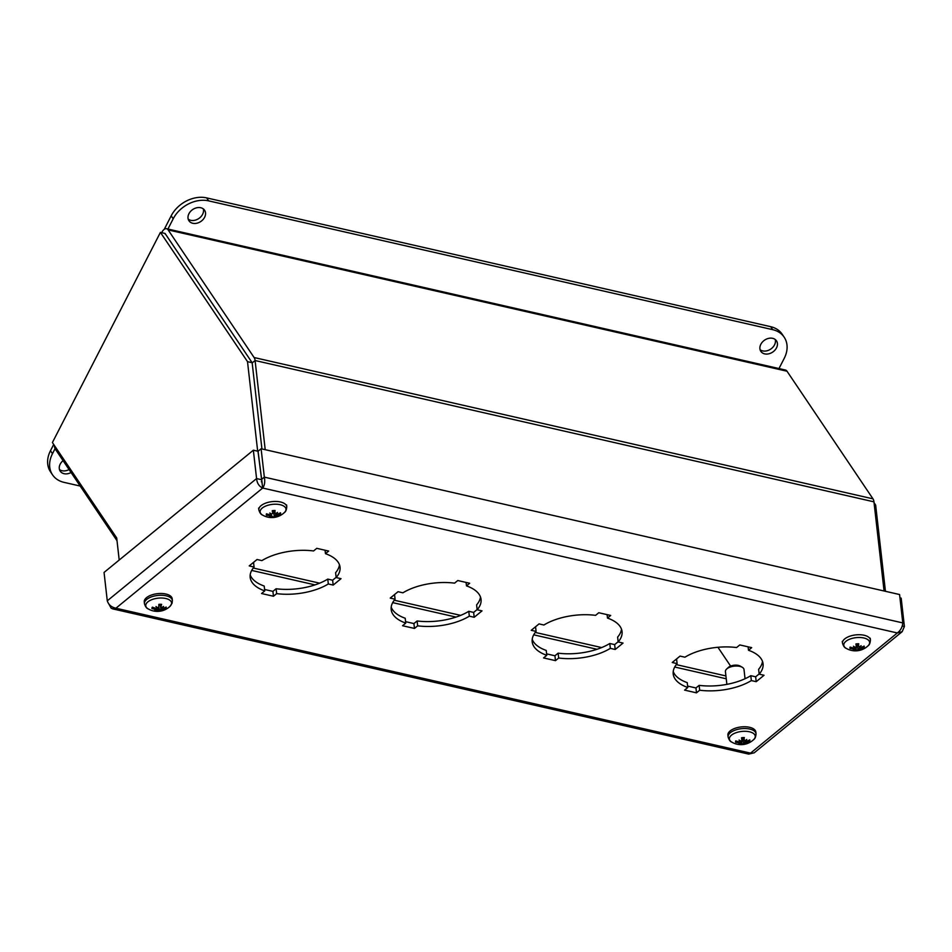 <?xml version="1.0" encoding="UTF-8"?>
<svg xmlns="http://www.w3.org/2000/svg" width="952" height="952" viewBox="0 0 952 952"><rect width="100%" height="100%" fill="white"/><g stroke="black" fill="none" stroke-linecap="round" stroke-linejoin="round"><path stroke-width="1.43" d="M265.203 449.689L255.088 360.522A7.937 4.141 -77.1 0 0 254.113 357.535L168.135 229.908A7.937 4.141 -77.1 0 0 166.54 228.718L785.412 370.03A7.937 4.141 102.9 0 1 787.006 371.22L872.984 498.848A7.937 4.141 102.9 0 1 873.96 501.835L884.075 591.002M251.756 362.129L165.767 234.513A2.356 1.226 -77.1 0 0 165.291 234.156M166.54 228.718A7.937 4.141 -77.1 0 0 161.923 232.217L161.685 232.681M54.371 445.441A7.937 4.141 -77.1 0 0 55.406 449.261L117.013 540.7M730.612 666.091L717.939 647.277L730.612 666.091M261.931 448.939L252.149 362.712L165.053 233.442L160.412 232.383L247.508 361.653L257.671 451.188M261.324 481.76L261.955 481.248M119.202 560.038L116.703 537.951L52.408 442.537L160.412 232.383M252.149 362.712L247.508 361.653M885.443 591.311L875.65 505.084L874.067 502.727M875.65 505.084L874.293 504.774M267.405 514.116L266.393 515.175A18.243 16.708 -15.6 0 0 270.047 515.675L271.177 516.151L271.118 514.568L271.177 516.139A18.088 9.627 -61.5 0 1 269.559 516.674A18.088 14.256 105.4 0 0 271.582 516.317L272.486 516.71A18.243 2.951 94.4 0 1 271.832 517.471A7.188 3.415 173.5 0 0 274.628 517.269L275.568 514.568L275.854 515.805L277.008 515.175A18.243 16.303 24.6 0 0 280.423 514.151L279.305 513.39M274.116 510.736L275.568 513.783L274.64 513.199A18.243 4.462 -94.5 0 0 275.068 510.498A7.188 3.415 173.5 0 0 272.272 510.7L272.272 510.7A18.243 1.773 86.2 0 0 272.7 513.342L271.725 514.056A18.088 9.532 48.9 0 1 269.797 512.973A18.088 10.591 -104.9 0 0 271.296 514.294L270.106 514.735A18.243 14.792 -163.2 0 1 266.489 513.818A7.188 3.415 173.5 0 0 266.393 515.175M258.837 509.867C259.729 512.795 260.955 514.52 262.514 515.044L262.514 515.044A13.007 6.188 -6.5 0 1 260.134 511.462A13.007 6.188 -6.5 0 1 276.52 504.227A13.007 6.188 -6.5 0 1 284.35 512.569L284.35 512.569C285.755 511.712 286.552 509.748 286.766 506.702A14.054 6.688 173.5 0 0 272.641 501.573A14.054 6.688 173.5 0 0 258.825 509.296A14.054 6.688 173.5 0 0 258.837 509.867L258.635 508.094M272.712 513.414L272.677 510.867L272.7 513.342L271.725 514.056M275.568 513.783A18.088 11.269 -53.4 0 0 277.472 512.414A18.088 12.614 98.1 0 1 275.973 513.949L275.985 514.009M277.068 514.235L275.973 513.949L277.068 514.235A18.243 15.196 166.9 0 0 280.507 512.807A7.188 3.415 173.5 0 1 280.423 514.151M275.854 515.805A18.088 7.592 55.6 0 0 277.234 516.127A18.088 12.531 -110.7 0 1 275.414 516.043L274.414 516.567L273.176 510.808L274.414 516.567M271.153 514.984L272.486 516.71M851.064 647.384L850.053 648.443A18.243 16.708 -15.6 0 0 853.706 648.943L854.825 649.419L854.765 647.836L854.825 649.407M854.813 648.264L856.134 649.978A18.243 2.951 94.4 0 1 855.491 650.751A7.188 3.415 173.5 0 0 858.287 650.549L859.216 647.836L859.501 649.074L860.668 648.443A18.243 16.303 24.6 0 0 864.071 647.419L862.952 646.658M857.764 644.016L859.216 647.051L858.287 646.479A18.243 4.462 -94.5 0 0 858.728 643.766A7.188 3.415 173.5 0 0 855.919 643.968L855.919 643.968A18.243 1.773 86.2 0 0 856.36 646.61L855.384 647.336A18.088 9.532 48.9 0 1 853.456 646.241A18.088 10.591 -104.9 0 0 854.944 647.562L853.765 648.014A18.243 14.792 -163.2 0 1 850.136 647.086A7.188 3.415 173.5 0 0 850.053 648.443M842.496 643.135C843.389 646.075 844.602 647.8 846.161 648.324L846.161 648.324A13.007 6.188 -6.5 0 1 843.781 644.73A13.007 6.188 -6.5 0 1 860.168 637.507A13.007 6.188 -6.5 0 1 868.01 645.837L868.01 645.837C869.402 644.98 870.211 643.028 870.426 639.97A14.054 6.688 173.5 0 0 856.3 634.841A14.054 6.688 173.5 0 0 842.472 642.564A14.054 6.688 173.5 0 0 842.496 643.135L842.294 641.374M856.36 646.682L856.324 644.147L856.36 646.61L855.384 647.336M859.216 647.051A18.088 11.269 -53.4 0 0 861.12 645.682A18.088 12.614 98.1 0 1 859.62 647.229L859.632 647.277M860.727 647.503L859.62 647.229L860.727 647.503A18.243 15.196 166.9 0 0 864.154 646.075A7.188 3.415 173.5 0 1 864.071 647.419M859.501 649.074A18.088 7.592 55.6 0 0 860.882 649.395A18.088 12.531 -110.7 0 1 859.073 649.312L858.073 649.835L856.836 644.076L858.073 649.835M854.825 649.419A18.088 9.627 -61.5 0 1 853.206 649.954A18.088 14.256 105.4 0 0 855.229 649.597L856.134 649.978M161.174 609.78A18.088 5.771 60.5 0 0 162.268 610.196A18.088 10.9 -105.8 0 1 160.686 609.982L160.852 608.506L161.174 609.78L162.447 609.209A18.243 15.649 38.2 0 0 165.743 608.435L164.72 607.673M160.186 604.532L161.471 607.697L160.71 607.055A18.243 6.557 -90.6 0 0 161.614 604.353L161.614 604.353A7.188 3.415 173.5 0 0 158.853 604.365L158.805 607.055L157.687 607.721A18.088 7.913 54.7 0 1 155.985 606.495A18.088 8.758 -100.7 0 0 157.199 607.923L155.902 608.304A18.243 14.137 -151.6 0 1 152.38 607.15A7.188 3.415 173.5 0 0 151.915 608.506A18.243 16.696 4 0 0 155.581 609.244L156.556 609.804A18.088 11.031 -54.7 0 1 154.7 610.244A18.088 15.375 113.4 0 0 156.901 610.006L157.639 610.458A18.243 5.046 98.5 0 1 156.509 611.22A7.188 3.415 173.5 0 0 159.27 611.208A18.243 1.928 -98.9 0 0 159.543 610.446L160.686 609.982M152.998 607.4L151.915 608.506M158.71 607.328L159.27 611.208M144.442 603.663C145.347 606.602 146.56 608.328 148.119 608.852L148.119 608.852A13.007 6.188 -6.5 0 1 155.783 598.522A13.007 6.188 -6.5 0 1 171.419 604.246A13.007 6.188 -6.5 0 1 169.968 606.376L172.074 603.211L172.383 600.498A14.054 6.688 173.5 0 0 157.663 595.44A14.054 6.688 173.5 0 0 144.442 603.663L144.252 601.902A14.054 6.688 -6.5 0 1 157.461 593.667A14.054 6.688 -6.5 0 1 172.181 598.725L172.383 600.498M156.544 608.816L157.639 610.458M155.462 608.197L156.556 609.804M161.471 607.697A18.088 12.388 -45.3 0 0 163.554 606.448A18.088 14.018 104.1 0 1 161.816 607.9L161.757 607.543M162.768 608.268L161.816 607.9L162.768 608.268A18.243 15.184 -178.9 0 0 166.207 607.067A7.188 3.415 173.5 0 1 165.743 608.435M156.544 609.685L156.449 608.34M160.852 608.506L160.138 604.829M742.251 667.281L740.204 666.091A7.08 3.368 173.5 0 0 728.363 667.435L726.638 669.054A9.341 4.451 -6.5 0 1 742.251 667.281A9.341 4.451 -6.5 0 1 744 669.506L745.047 678.74M726.876 684.357L725.424 671.612A9.341 4.451 -6.5 0 1 726.638 669.054M736.669 741.192L735.658 742.239A18.243 16.708 -15.6 0 0 739.311 742.75L740.43 743.214L740.382 741.644M740.418 742.06L741.751 743.786A18.243 2.951 94.4 0 1 741.096 744.547A7.188 3.415 173.5 0 0 743.893 744.345L744.833 741.632L745.118 742.881L746.273 742.239A18.243 16.303 24.6 0 0 749.676 741.227L748.569 740.454M743.381 737.812L744.821 740.858L743.893 740.275A18.243 4.462 -94.5 0 0 744.333 737.574A7.188 3.415 173.5 0 0 741.537 737.776L741.537 737.776A18.243 1.773 86.2 0 0 741.965 740.418L740.989 741.132A18.088 9.532 48.9 0 1 739.061 740.037A18.088 10.591 -104.9 0 0 740.561 741.37L739.371 741.81A18.243 14.792 -163.2 0 1 735.741 740.894A7.188 3.415 173.5 0 0 735.658 742.239M728.101 736.943C728.994 739.871 730.22 741.596 731.779 742.12L731.779 742.12A13.007 6.188 -6.5 0 1 729.387 738.538A13.007 6.188 -6.5 0 1 745.773 731.303A13.007 6.188 -6.5 0 1 753.615 739.644L753.615 739.644C755.007 738.788 755.817 736.824 756.031 733.766A14.054 6.688 173.5 0 0 741.906 728.649A14.054 6.688 173.5 0 0 728.09 736.372A14.054 6.688 173.5 0 0 728.101 736.943L727.899 735.17A14.054 6.688 -6.5 0 1 727.887 734.599A14.054 6.688 -6.5 0 1 741.703 726.876A14.054 6.688 -6.5 0 1 755.828 732.005L756.031 733.766M741.929 737.943L741.965 740.418L740.989 741.132M744.821 740.858A18.088 11.269 -53.4 0 0 746.737 739.49A18.088 12.614 98.1 0 1 745.237 741.025L745.154 740.632M746.332 741.311L745.237 741.025L746.332 741.311A18.243 15.196 166.9 0 0 749.771 739.871A7.188 3.415 173.5 0 1 749.676 741.227M745.118 742.881A18.088 7.592 55.6 0 0 746.499 743.191A18.088 12.531 -110.7 0 1 744.678 743.119L743.679 743.643L742.441 737.883L743.679 743.631M740.418 741.62L740.43 743.203A18.088 9.627 -61.5 0 1 738.823 743.75A18.088 14.256 105.4 0 0 740.846 743.393L741.751 743.786M748.498 650.264A45.22 21.515 -6.5 0 1 763.064 663.782A45.22 21.515 -6.5 0 1 759.184 674.159L764.039 675.265L756.209 681.68L751.354 680.573A45.22 21.515 -6.5 0 1 699.684 690.224L696.495 692.842L684.583 690.117L687.784 687.511A45.22 21.515 -6.5 0 1 673.207 673.98A45.22 21.515 -6.5 0 1 677.098 663.615L672.231 662.497L680.061 656.095L684.928 657.201A45.22 21.515 -6.5 0 1 736.586 647.55L739.787 644.932L751.687 647.646L748.498 650.264L748.105 646.836M677.098 663.615L676.563 658.951M687.784 687.511L687.225 682.632A45.22 21.515 173.5 0 1 673.219 671.517M687.618 686.071L695.936 687.963L699.137 685.357A45.22 21.515 173.5 0 0 750.795 675.694L755.662 676.801L759.149 673.945M696.495 692.842L695.936 687.963M699.684 690.224L699.137 685.357M751.354 680.573L750.795 675.694M756.209 681.68L755.662 676.801M759.184 674.159L758.625 669.292A45.22 21.515 173.5 0 0 762.504 661.378M607.483 618.062A45.22 21.515 -6.5 0 1 622.061 631.592A45.22 21.515 -6.5 0 1 618.169 641.957L623.036 643.076L615.206 649.478L610.339 648.371A45.22 21.515 -6.5 0 1 558.681 658.022L555.48 660.64L543.58 657.927L546.769 655.309A45.22 21.515 -6.5 0 1 532.192 641.791A45.22 21.515 -6.5 0 1 536.083 631.414L531.228 630.307L539.058 623.893L543.913 625.012A45.22 21.515 -6.5 0 1 595.583 615.349L598.772 612.731L610.684 615.456L607.483 618.062L607.09 614.635M536.083 631.414L535.559 626.761M546.769 655.309L546.222 650.43A45.22 21.515 173.5 0 1 532.216 639.316M546.615 653.869L554.933 655.773L558.122 653.155A45.22 21.515 173.5 0 0 609.792 643.492L614.647 644.611L618.145 641.743M555.48 660.64L554.933 655.773M558.681 658.022L558.122 653.155M610.339 648.371L609.792 643.492M615.206 649.478L614.647 644.611M618.169 641.957L617.622 637.09A45.22 21.515 173.5 0 0 621.489 629.189M466.48 585.873A45.22 21.515 -6.5 0 1 481.046 599.391A45.22 21.515 -6.5 0 1 477.166 609.768L482.021 610.875L474.191 617.277L469.336 616.17A45.22 21.515 -6.5 0 1 417.666 625.833L414.477 628.439L402.565 625.726L405.766 623.108A45.22 21.515 -6.5 0 1 391.189 609.589A45.22 21.515 -6.5 0 1 395.08 599.213L390.213 598.106L398.043 591.704L402.91 592.81A45.22 21.515 -6.5 0 1 454.568 583.148L457.769 580.53L469.669 583.255L466.48 585.873L466.087 582.434M395.08 599.213L394.544 594.56M405.766 623.108L405.207 618.241A45.22 21.515 173.5 0 1 391.201 607.114M405.6 621.668L413.918 623.572L417.119 620.954A45.22 21.515 173.5 0 0 468.777 611.303L473.644 612.41L477.142 609.542M414.477 628.439L413.918 623.572M417.666 625.833L417.119 620.954M469.336 616.17L468.777 611.303M474.191 617.277L473.644 612.41M477.166 609.768L476.607 604.889A45.22 21.515 173.5 0 0 480.486 596.987M325.465 553.671A45.22 21.515 -6.5 0 1 340.042 567.19A45.22 21.515 -6.5 0 1 336.151 577.567L341.018 578.673L333.188 585.087L328.321 583.969A45.22 21.515 -6.5 0 1 276.663 593.631L273.462 596.25L261.562 593.524L264.751 590.906A45.22 21.515 -6.5 0 1 250.174 577.388A45.22 21.515 -6.5 0 1 254.065 567.023L249.21 565.904L257.04 559.502L261.895 560.609A45.22 21.515 -6.5 0 1 313.565 550.958L316.754 548.34L328.666 551.053L325.465 553.671L325.072 550.232M254.065 567.023L253.541 562.358M264.751 590.906L264.204 586.039A45.22 21.515 173.5 0 1 250.197 574.925M264.596 589.478L272.915 591.37L276.104 588.752A45.22 21.515 173.5 0 0 327.774 579.102L332.629 580.208L336.127 577.352M273.462 596.25L272.915 591.37M276.663 593.631L276.104 588.752M328.321 583.969L327.774 579.102M333.188 585.087L332.629 580.208M336.151 577.567L335.604 572.688A45.22 21.515 173.5 0 0 339.471 564.786M754.198 752.818L748.677 754.091M108.826 603.949L111.134 608.138L112.645 608.84L115.918 608.221C111.444 607.233 108.564 604.77 107.279 600.819L104.054 572.438L253.351 450.201L256.576 478.57C257.028 483.211 259.075 486.365 262.692 488.043C264.644 485.33 265.191 481.688 264.335 477.13L261.11 448.749L899.581 594.536L902.793 622.917C902.377 627.189 900.556 630.533 897.331 632.961L902.163 631.676L904.4 626.499L901.175 598.13L899.949 597.844M262.692 488.043L115.918 608.221L750.557 753.139L897.331 632.961L262.692 488.043L257.992 451.26L253.351 450.201M261.205 479.63L256.576 478.57L107.279 600.819M902.198 625.999L904.4 626.499M262.145 483.176L258.063 451.248L261.11 448.749M261.288 479.618L264.335 477.13L902.793 622.917M71.067 472.513A9.425 7.211 -34 0 1 60.226 471.18A9.425 7.211 -34 0 1 60.202 464.136A9.425 7.211 -34 0 1 63.07 460.637M59.464 469.538A9.425 7.211 146 0 0 69.068 469.538M53.693 444.441L50.48 450.712A28.262 21.646 146 0 0 50.539 471.871L52.538 474.846A28.262 21.646 -34 0 1 52.479 453.688L55.061 448.654M80.194 486.055L64.01 482.355A28.262 21.646 -34 0 1 52.538 474.846M188.198 219.127A9.425 7.211 146 0 0 202.597 214.331A9.425 7.211 146 0 0 203.335 208.928M204.597 217.306A9.425 7.211 -34 0 1 196.79 223.244A9.425 7.211 -34 0 1 188.96 220.781A9.425 7.211 -34 0 1 192.732 209.523A9.425 7.211 -34 0 1 204.585 210.249A9.425 7.211 -34 0 1 204.597 217.306M760.101 349.717A9.425 7.211 146 0 0 774.5 344.922A9.425 7.211 146 0 0 775.237 339.519M776.499 347.885A9.425 7.211 -34 0 1 768.692 353.835A9.425 7.211 -34 0 1 760.85 351.359A9.425 7.211 -34 0 1 764.634 340.114A9.425 7.211 -34 0 1 776.487 340.84A9.425 7.211 -34 0 1 776.499 347.885M167.933 229.039L173.193 218.805A28.262 21.646 -34 0 1 208.666 200.872L772.703 329.666A28.262 21.646 -34 0 1 784.162 337.175A28.262 21.646 -34 0 1 784.234 358.333L778.974 368.555M784.162 337.175L782.163 334.2A28.262 21.646 146 0 0 770.703 326.691L206.667 197.897A28.262 21.646 146 0 0 171.193 215.83L164.268 229.301M873.96 501.835L255.088 360.522L252.161 362.914M254.113 357.535L872.984 498.848M787.006 371.22L168.135 229.908M726.245 678.788L674.718 667.019M597.035 649.288L533.703 634.817M456.02 617.086L392.7 602.628M315.017 584.885L251.685 570.427M253.256 568.023L319.646 583.171M394.259 600.212L460.649 615.373M535.274 632.414L601.664 647.574M676.277 664.615L725.924 675.944M267.155 514.794A6.39 3.046 -6.5 0 1 267.084 514.02M274.45 516.662A6.39 3.046 -6.5 0 1 272.403 516.841M279.781 513.164A6.39 3.046 -6.5 0 1 279.614 513.89M272.367 510.808A6.39 3.046 -6.5 0 1 274.878 510.629M270.047 515.675L269.94 514.711M277.008 515.175L276.937 514.27M850.802 648.062A6.39 3.046 -6.5 0 1 850.743 647.289M858.097 649.93A6.39 3.046 -6.5 0 1 856.062 650.109M863.44 646.432A6.39 3.046 -6.5 0 1 863.274 647.158M856.015 644.076A6.39 3.046 -6.5 0 1 858.525 643.897M853.706 648.943L853.587 647.979M856.134 649.859L856.098 647.134M860.668 648.443L860.584 647.55M165.327 607.447A6.39 3.046 -6.5 0 1 164.97 608.114M158.853 604.496A6.39 3.046 -6.5 0 1 161.316 604.484M152.677 608.185A6.39 3.046 -6.5 0 1 152.82 607.412A6.39 3.046 -6.5 0 1 152.855 607.34M159.222 610.565A6.39 3.046 -6.5 0 1 157.449 610.637M159.543 610.446L158.805 607.019M162.447 609.209L162.375 608.316M736.408 741.858A6.39 3.046 -6.5 0 1 736.348 741.084M743.702 743.726A6.39 3.046 -6.5 0 1 741.668 743.905M749.046 740.239A6.39 3.046 -6.5 0 1 748.879 740.953M741.62 737.883A6.39 3.046 -6.5 0 1 744.131 737.705M739.311 742.75L739.192 741.787M741.751 743.667L741.703 740.93M746.273 742.239L746.189 741.346M52.479 453.688L50.48 450.712M208.666 200.872L206.667 197.897M171.193 215.83L173.193 218.805M770.703 326.691L772.703 329.666M272.332 510.926L274.961 510.736M262.514 515.044A18.278 18.278 0 0 0 284.35 512.569M286.766 506.702L286.576 504.929M274.64 513.39L274.069 510.748M855.991 644.195L858.621 644.004M846.161 648.324A18.278 18.278 0 0 0 868.01 645.837M870.426 639.97L870.223 638.197M856.157 649.918L856.122 647.11M858.287 646.658L857.716 644.016M158.841 604.603L161.435 604.591M148.119 608.852A18.278 18.278 0 0 0 169.968 606.376M160.674 607.317L160.079 604.532M157.687 610.363L157.651 607.697M156.556 609.744L156.544 608.34M741.596 738.002L744.226 737.812M731.779 742.12A18.278 18.278 0 0 0 753.615 739.644M741.977 740.489L741.941 737.943M741.763 743.726L741.727 740.918M743.893 740.454L743.333 737.812M112.645 608.863L748.724 754.103M754.198 752.83L902.163 631.676"/></g></svg>
